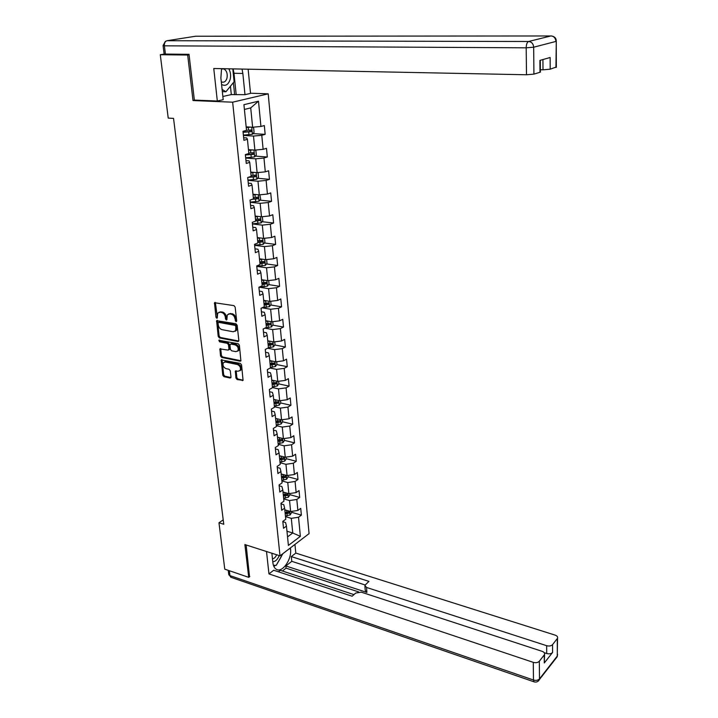 <?xml version="1.0" encoding="UTF-8"?>
<svg xmlns="http://www.w3.org/2000/svg" width="718" height="718" viewBox="0 0 718 718"><rect width="100%" height="100%" fill="white"/><g stroke="black" fill="none" stroke-linecap="round" stroke-linejoin="round"><path stroke-width="1.08" d="M236.051 321.718L236.689 320.946L235.154 307.116L233.96 305.626L214.502 302.727L215.956 317.203L216.773 318.227L217.285 318.011L217.653 313.165L219.995 312.168L221.539 312.447C223.576 313.048 224.833 314.619 225.326 317.159L225.524 318.936L226.358 319.968L226.879 319.743L227.247 314.906L229.634 313.874L231.205 314.152C233.269 314.762 234.535 316.351 235.019 318.9L236.051 321.718M235.935 378.081L237.102 379.544L243.07 380.352L241.562 364.888L240.377 363.416L221.189 359.906L222.777 375.227L223.935 376.672L230.11 378.018L230.981 377.004L230.263 370.748L229.105 369.294L226.026 368.639C223.433 367.383 222.517 365.444 223.271 362.814L225.255 361.989L237.398 364.52C240 365.749 240.934 367.697 240.207 370.344L238.143 371.215L235.351 371.098L235.935 378.081L236.832 377.605L237.99 379.068L243.151 380.181M244.892 544.567L248.715 577.335L224.779 569.168L218.963 522.767L223.756 524.266L173.55 118.389L168.227 118.102L160.285 54.721L187.685 55.035L192.998 100.547L232.65 102.18L280.011 555.849L244.892 544.567M237.945 341.49L238.843 340.422L237.164 325.245L235.971 323.764L216.603 320.677L218.218 336.446L219.385 337.909L237.945 341.49L238.753 341.095M239.381 345.205L240.907 360.885L240.135 361.217L221.674 357.42L220.516 355.966L219.905 348.912L228.091 350.097L228.97 349.038L228.486 344.811L227.319 343.339L219.546 341.822L218.828 340.269L238.196 343.725L239.381 345.205M232.65 102.18L268.209 93.834L309.072 533.627L280.011 555.849M291.535 512.266L301.372 515.138L300.725 508.353L297.871 510.435L296.812 499.477L299.684 497.421L299.038 490.547L296.148 492.575L295.08 481.473L297.979 479.471L297.315 472.507L294.416 474.49L293.33 463.245L296.247 461.288L295.583 454.234L292.648 456.163L291.553 444.774L294.497 442.862L293.815 435.718L290.862 437.603L289.749 426.052L292.72 424.203L292.038 416.952L289.049 418.782L287.927 407.088L290.925 405.284L290.225 397.943L287.218 399.72L286.078 387.864L289.103 386.113L288.394 378.673L285.36 380.405L284.202 368.379L287.254 366.692L286.536 359.153L283.475 360.822L282.3 348.634L285.378 347L284.651 339.363L281.564 340.969L280.379 328.62L283.484 327.049L282.748 319.295L279.625 320.847L278.422 308.327L281.564 306.81L280.81 298.957L277.669 300.447L276.448 287.747L279.607 286.303L278.853 278.333L275.676 279.76L274.438 266.881L277.633 265.498L276.861 257.43L273.657 258.776L272.4 245.727L275.622 244.416L274.85 236.222L271.61 237.505L270.336 224.267L273.594 223.02L272.804 214.718L269.537 215.93L268.245 202.503L271.53 201.327L270.731 192.9L267.428 194.048L266.118 180.424L269.438 179.329L268.622 170.776L265.292 171.844L263.964 158.023L267.311 157L266.486 148.33L263.129 149.326L261.774 135.298L265.157 134.356L264.323 125.56L260.93 126.467L258.498 101.184L243.923 104.684L246.516 130.353L242.989 131.304L243.905 140.297L247.423 139.31L246.687 137.955L243.644 137.757M301.372 515.138L298.526 517.238L300.366 536.346L288.403 545.429L286.455 526.123L283.511 528.286L282.802 521.394L285.764 519.24L284.642 508.165L281.671 510.283L280.953 503.291L283.942 501.191L282.811 489.963L279.805 492.036L279.087 484.955L282.093 482.9L280.944 471.529L277.92 473.548L277.184 466.377L280.226 464.366L279.06 452.843L276.008 454.817L275.263 447.547L278.333 445.591L277.148 433.905L274.07 435.826L273.316 428.458L276.412 426.555L275.209 414.717L272.104 416.584L271.341 409.107L274.464 407.268L273.253 395.268L270.112 397.072L269.34 389.497L272.49 387.711L271.26 375.541L268.092 377.291L267.311 369.617L270.489 367.885L269.241 355.554L266.046 357.241L265.256 349.46L268.46 347.79L267.195 335.279L263.973 336.913L263.165 329.015L266.405 327.408L265.121 314.726L261.873 316.297L261.047 308.282L264.314 306.748L263.021 293.886L259.736 295.385L258.902 287.263L262.205 285.791L260.885 272.741L257.565 274.177L256.73 265.938L260.06 264.529L258.722 251.3L255.375 252.664L254.522 244.308L257.879 242.971L256.523 229.545L253.149 230.837L252.278 222.365L255.671 221.099L254.298 207.475L250.887 208.696L250.008 200.098L253.436 198.904L252.036 185.091L248.59 186.231L247.701 177.499L251.165 176.386L249.747 162.367L246.265 163.435L245.359 154.576L248.859 153.544L247.423 139.31M283.709 498.902L289.542 500.563L290.628 511.53L284.813 509.834M281.016 503.865L283.763 504.664L284.642 508.165M290.628 511.53L297.871 510.435M289.542 500.563L296.812 499.477M281.896 480.943L287.756 482.55L288.86 493.661L283.018 492.018M279.167 485.79L281.932 486.553L282.811 489.963M288.86 493.661L296.148 492.575M287.756 482.55L295.08 481.473M280.065 462.751L285.952 464.304L287.065 475.567L281.196 473.979M277.301 467.472L280.074 468.217L280.944 471.529M287.065 475.567L294.416 474.49M285.952 464.304L293.33 463.245M278.198 444.325L284.131 445.815L285.252 457.222L279.347 455.697M275.407 448.912L278.198 449.63L279.06 452.843M285.252 457.222L292.648 456.163M284.131 445.815L291.553 444.774M276.313 425.648L282.273 427.084L283.422 438.644L277.48 437.172M273.486 430.109L276.295 430.791L277.148 433.905M283.422 438.644L290.862 437.603M282.273 427.084L289.749 426.052M274.411 406.729L280.397 408.102L281.555 419.815L275.586 418.406M271.539 411.046L274.366 411.701L275.209 414.717M281.555 419.815L289.049 418.782M280.397 408.102L287.927 407.088M272.472 387.549L278.494 388.869L279.67 400.734L273.666 399.387M269.564 391.732L272.409 392.351L273.253 395.268M279.67 400.734L287.218 399.72M278.494 388.869L286.078 387.864M270.183 368.056L276.565 369.366L277.758 381.393L271.718 380.109M267.572 372.148L270.426 372.741L271.26 375.541M277.758 381.393L285.36 380.405M276.565 369.366L284.202 368.379M267.59 348.239L274.617 349.603L275.82 361.8L269.753 360.571M265.543 352.296L268.415 352.861L269.241 355.554M275.82 361.8L283.475 360.822M274.617 349.603L282.3 348.634M264.888 328.162L272.634 329.571L273.854 341.93L267.751 340.772M263.488 332.174L266.378 332.712L267.195 335.279M273.854 341.93L281.564 340.969M272.634 329.571L280.379 328.62M262.07 307.807L270.623 309.252L271.862 321.79L265.723 320.704M261.406 311.774L264.314 312.276L265.121 314.726M271.862 321.79L279.625 320.847M270.623 309.252L278.422 308.327M259.099 287.173L268.586 288.663L269.842 301.372L263.668 300.357M259.297 291.086L262.214 291.553L263.021 293.886M269.842 301.372L277.669 300.447M268.586 288.663L276.448 287.747M256.775 266.378L266.522 267.778L267.796 280.666L261.585 279.724M257.152 270.112L260.087 270.542L260.885 272.741M267.796 280.666L275.676 279.76M266.522 267.778L274.438 266.881M254.621 245.314L264.43 246.597L265.723 259.665L259.476 258.803M254.98 248.832L257.933 249.227L258.722 251.3M265.723 259.665L273.657 258.776M264.43 246.597L272.4 245.727M252.44 223.962L262.303 225.12L263.614 238.376L257.34 237.586M252.781 227.256L255.752 227.606L256.523 229.545M263.614 238.376L271.61 237.505M262.303 225.12L270.336 224.267M250.232 202.305L260.149 203.329L261.478 216.773L255.168 216.064M250.546 205.366L253.535 205.68L254.298 207.475M261.478 216.773L269.537 215.93M260.149 203.329L268.245 202.503M247.988 180.335L257.968 181.232L259.315 194.874L252.96 194.246M248.275 183.153L251.282 183.431L252.036 185.091M259.315 194.874L267.428 194.048M257.968 181.232L266.118 180.424M245.718 158.041L255.752 158.813L257.116 172.643L250.726 172.105M245.978 160.626L249.002 160.859L249.747 162.367M257.116 172.643L265.292 171.844M255.752 158.813L263.964 158.023M243.411 135.433L253.499 136.061L254.89 150.098L248.464 149.649M254.89 150.098L263.129 149.326M253.499 136.061L261.774 135.298M258.498 101.184L250.717 107.897L252.628 127.221L246.166 126.862M252.628 127.221L260.93 126.467M189.076 54.792L187.685 55.035M164.431 54.021L160.285 54.721M248.715 577.335L249.819 576.5M250.51 93.214L268.209 93.834M223.208 519.886L218.963 522.767M250.717 107.897L244.407 109.45M286.976 531.23L292.747 532.989L291.302 518.342L285.495 516.628M287.541 536.885L292.747 532.989L300.366 536.346M282.838 521.717L285.567 522.533L286.455 526.123M291.302 518.342L298.526 517.238M252.942 133.62L265.157 134.356M255.303 156.111L267.311 157M257.618 178.279L269.438 179.329M259.889 200.142L271.53 201.327M262.133 221.7L273.594 223.02M264.332 242.962L275.622 244.416M266.495 263.928L277.633 265.498M261.98 283.583L263.398 283.798M268.622 284.606L279.607 286.303M264.027 303.894L266.387 304.279M270.713 305.006L281.564 306.81M266.055 323.926L268.999 324.455M272.777 325.128L283.484 327.049M268.2 343.716L271.26 344.308M274.806 344.981L285.378 347M271.153 363.425L273.37 363.873M276.807 364.573L287.254 366.692M273.971 382.865L275.407 383.179M278.772 383.897L289.103 386.113M276.556 402.035L277.372 402.215M280.72 402.977L290.925 405.284M282.614 421.798L292.72 424.203M284.445 440.367L294.497 442.862M286.258 458.685L296.247 461.288M288.035 476.779L297.979 479.471M289.794 494.639L299.684 497.421M192.998 100.547L194.937 100.107M236.689 321.179L235.935 318.469C235.45 315.92 234.185 314.34 232.12 313.73L231.205 314.152M228.71 313.883L232.12 313.73M219.098 312.168L222.463 312.025C224.492 312.626 225.757 314.197 226.242 316.737L226.978 319.411M215.355 302.449L217.392 317.67M217.446 320.39L219.134 336.006L220.3 337.46L238.78 341.032M235.854 326.403L235.019 325.362L218.667 322.364L218.048 323.127L218.263 324.976C218.757 327.48 220.004 329.041 222.024 329.661L233.188 331.761L235.612 330.711L235.854 326.403L236.769 325.963L235.935 324.931L235.019 325.362M218.631 322.355L219.582 321.933L235.935 324.931M235.091 331.312L236.527 330.271L236.976 327.83L236.06 328.27M236.769 325.963L236.976 327.83M240.979 360.741L222.58 356.963L221.674 357.42M220.731 348.625L221.422 355.509L222.58 356.963M229.087 349.657L229.877 348.589L229.392 344.362L228.225 342.89L220.453 341.373L219.546 341.822M219.636 340.117L220.453 341.373M235.899 351.658L237.945 350.788C238.717 348.077 237.784 346.112 235.136 344.873L230.819 344.03L229.931 345.089L230.415 349.325L231.591 350.797L235.899 351.658M237.604 351.21L238.852 350.33C239.624 347.629 238.681 345.663 236.042 344.425L235.136 344.873M230.738 344.012L231.726 343.581L236.042 344.425M236.168 370.793L236.832 377.605M239.893 370.748L241.095 369.869C241.831 367.221 240.898 365.282 238.295 364.053L237.398 364.52M224.474 361.971L226.152 361.531L238.295 364.053M222.015 359.619L223.675 374.76L224.833 376.205L230.945 377.533M250.86 127.122L246.229 127.535M249.254 127.032L246.202 127.239M252.135 127.194L253.651 127.921L254.082 132.309L252.359 134.284L243.366 135.083M243.088 132.3L251.237 131.681L251.417 129.958L246.516 130.326M250.169 130.057L249.622 131.591L243.052 131.986M221.566 84.446C225.488 86.519 228.369 84.787 230.2 79.276C231.034 75.435 230.568 71.944 228.791 68.802M221.279 81.726L221.665 81.942C224.142 82.767 225.919 81.475 226.996 78.056C227.696 73.801 226.708 70.777 224.034 68.982L222.876 68.686M222.679 68.686L221.467 68.955M232.785 68.883L234.113 81.735L225.928 91.76L222.104 89.427M222.338 91.635L225.928 91.76M282.856 553.677L276.215 565.353L273.423 565.281M272.777 561.673C275.353 561.673 277.498 559.645 279.203 555.588M272.463 558.757C274.123 558.667 275.524 557.33 276.645 554.763M221.548 68.659L220.875 77.993L223.199 99.676L217.321 101.032L213.767 68.506L526.5 74.762L526.195 47.819L164.395 45.817L165.409 54.065L189.022 54.326L194.354 100.089L217.321 101.032M233.144 68.892L233.987 73.263L242.855 73.46L242.029 69.072M242.855 73.46L244.982 94.677L250.528 93.403L248.141 69.188M222.858 96.49L231.313 94.579L244.982 94.677M540.376 69.763L542.996 69.808L542.925 59.549M556.324 67.007L550.194 69.188L542.996 69.808M539.99 71.683L539.99 72.285L533.914 74.125L526.5 74.762M550.194 69.188L550.141 57.494L539.909 60.402L539.99 72.285M165.409 54.065L164.099 53.805L163.094 45.719M233.987 73.263L236.159 94.354M234.642 94.704L233.386 82.624M231.313 94.579L230.442 86.241M290.431 547.888L290.548 549.09C291.984 559.475 282.048 573.52 276.125 569.177C274.339 567.992 273.253 565.802 272.876 562.625L271.871 553.228M266.513 551.505L268.954 573.906L273.693 570.236L352.134 596.227L355.697 593.068L361.244 592.153L542.135 651.334C544.109 652.079 544.926 653.147 544.567 654.511L544.307 662.956L552.591 652.447C551.209 653.811 549.243 654.17 546.703 653.515L544.253 652.716M353.956 594.612L280.298 570.307L278.396 571.788M358.65 591.919L286.069 568.144L282.416 571.007M286.069 568.144L285.845 565.972L291.777 561.341L291.302 556.585L295.798 553.093L555.14 635.134C557.096 635.861 557.913 636.875 557.572 638.194L552.555 644.629L552.591 652.447M294.945 544.432L295.798 553.093M268.954 573.906L533.277 662.355C535.87 663.037 537.881 662.669 539.326 661.251L544.567 654.511M546.703 653.515L546.658 645.697L366.539 587.45L364.861 585.358L368.944 581.383L291.302 556.585M546.658 645.697C549.207 646.344 551.173 645.985 552.555 644.629M249.532 576.716L246.139 544.971M366.539 587.45L366.907 592.422L285.845 565.972M544.289 660.551L544.621 662.4M366.907 592.422L365.22 590.313L364.923 586.238M365.04 584.946L291.777 561.341M273.872 566.448L275.524 565.335M277.103 563.827L281.357 556.522M273.441 565.362L275.317 565.326M252.745 149.945L248.527 150.313M250.995 149.829L248.491 149.972M254.755 150.089L255.886 150.601L256.308 154.926L254.603 156.919L245.682 157.745M245.403 154.998L253.499 154.379L253.687 152.674L248.805 153.06M252.467 152.781L251.883 154.262L245.368 154.657M254.657 172.437L250.797 172.751M252.682 172.266L250.753 172.383M257.313 172.625L258.085 172.957L258.507 177.22L256.82 179.231L247.961 180.074M248.177 177.346L255.725 176.745L255.922 175.066L251.067 175.461M254.719 175.183L254.118 176.601L249.622 176.888M256.586 194.596L253.023 194.874M254.432 194.39L252.987 194.47M259.826 194.82L260.679 199.191L259.001 201.228L250.214 202.099M252.305 199.299L257.915 198.796L258.121 197.136L253.292 197.549M256.945 197.262L256.326 198.635L253.427 198.823M258.516 216.441L255.231 216.683M256.236 216.19L255.186 216.244M262.321 216.692L262.815 220.857L261.146 222.912L252.431 223.801M255.662 220.982L260.078 220.525L260.293 218.891L255.491 219.322M259.135 219.026L258.498 220.345L255.617 220.534M260.437 237.972L257.394 238.188M258.076 237.676L257.349 237.712M264.529 238.277L264.915 242.226L263.273 244.299L254.612 245.206M257.825 242.424L262.205 241.957L262.438 240.351L257.663 240.781M261.289 240.485L260.634 241.76L257.78 241.948M262.357 259.198L259.539 259.386M259.934 258.866L259.485 258.884M266.629 259.566L266.988 263.291L265.364 265.382L256.766 266.306M259.961 263.56L264.314 263.093L264.547 261.496L259.799 261.944M263.407 261.639L262.743 262.869L259.907 263.057M264.269 280.128L261.648 280.289M268.694 280.558L269.044 284.059L267.419 286.168L259.27 287.101M262.061 284.409L266.378 283.924L266.629 282.353L261.899 282.82M265.498 282.506L264.825 283.691L262.007 283.879M266.172 300.761L263.73 300.905M270.74 301.264L271.063 304.549L269.456 306.676L262.6 307.555M264.134 304.971L268.424 304.477L268.685 302.924L263.982 303.4M267.563 303.086L266.881 304.226L264.08 304.414M268.056 321.117L265.777 321.242M272.75 321.682L273.055 324.76L271.467 326.905L265.732 327.74M266.181 325.254L270.444 324.751L270.704 323.217L266.028 323.701M270.444 324.751L266.127 324.662M269.932 341.185L267.805 341.301M274.734 341.822L275.021 344.694L273.441 346.857L268.451 347.674M268.2 345.259L272.427 344.748L272.696 343.231L268.047 343.725M272.427 344.748L268.146 344.64M271.781 360.983L269.797 361.091M276.69 361.684L276.96 364.367L275.398 366.539L270.435 367.374M270.192 364.986L274.393 364.475L274.671 362.976L270.04 363.479M274.393 364.475L270.13 364.349M272.158 384.462L276.331 383.933L276.609 382.452L273.863 382.873L273.621 380.513L271.772 380.612M278.62 381.285L278.871 383.771L277.319 385.952L272.4 386.814M273.863 382.873L272.014 382.972M276.331 383.933L272.095 383.798M275.443 399.782L273.72 399.872M280.532 400.617L280.756 402.915L279.221 405.114L274.33 405.993M274.096 403.669L278.234 403.139L278.53 401.676L273.953 402.206M278.234 403.139L274.034 402.977M277.247 418.791L275.631 418.881M282.407 419.698L282.623 421.816L281.097 424.024L276.242 424.921M276.008 422.624L280.119 422.085L280.415 420.64L275.865 421.179M280.119 422.085L275.936 421.915M279.042 437.558L277.525 437.639M284.265 438.527L284.454 440.457L282.946 442.683L278.126 443.598M277.902 441.337L281.986 440.78L282.282 439.353L277.758 439.901M281.986 440.78L277.83 440.601M280.819 456.074L279.392 456.145M286.096 457.106L286.276 458.865L284.777 461.1L279.993 462.033M279.76 459.798L283.816 459.242L284.122 457.824L279.625 458.389M283.816 459.242L279.688 459.035M282.578 474.347L281.241 474.418M287.909 475.442L288.062 477.03L286.581 479.283L281.824 480.225M281.6 478.017L285.629 477.452L285.935 476.052L281.465 476.626M285.629 477.452L281.528 477.237M284.319 492.386L283.063 492.449M289.686 493.544L289.83 494.971L288.358 497.224L283.637 498.184M283.422 496.012L287.415 495.438L287.73 494.047L283.278 494.63M287.415 495.438L283.341 495.205M286.051 510.193L284.858 510.256M291.454 511.404L291.571 512.67L290.117 514.941L285.423 515.919M285.208 513.765L289.183 513.19L289.498 511.817L285.073 512.41M289.183 513.19L285.127 512.948M235.935 318.469L235.019 318.9M230.559 313.452L229.634 313.874M226.448 318.505L225.524 318.936M226.242 316.737L225.326 317.159M222.463 312.025L221.539 312.447M220.911 311.756L219.995 312.168M216.872 316.782L215.956 317.203M215.274 303.131L214.341 303.534M236.132 320.246L235.217 320.686M220.3 337.46L219.385 337.909M219.134 336.006L218.218 336.446M217.374 321.027L216.45 321.458M219.582 321.933L218.667 322.364M240.961 360.786L240.135 361.217M221.422 355.509L220.516 355.966M220.677 349.208L219.771 349.657M229.877 348.589L228.97 349.038M229.392 344.362L228.486 344.811M228.225 342.89L227.319 343.339M231.726 343.581L230.819 344.03M236.123 371.332L235.226 371.807M226.152 361.531L225.255 361.989M230.918 377.587L230.11 378.018M224.833 376.205L223.935 376.672M223.675 374.76L222.777 375.227M221.97 360.176L221.063 360.633M243.133 380.226L242.298 380.675M237.99 379.068L237.102 379.544M252.404 134.23L251.704 127.167M248.527 130.209L248.249 127.418M248.984 134.76L248.697 131.977M249.622 131.591L251.237 131.681M551.577 35.972L195.574 36.232L166.953 40.729L528.601 41.491L550.984 35.927C553.955 36.259 555.588 38.099 555.894 41.438L533.671 47.209L533.914 74.125M555.956 67.447L556.279 41.079M533.671 47.209C533.33 43.753 531.643 41.85 528.601 41.491C527.102 42.209 526.303 44.319 526.195 47.819L533.671 47.209M194.883 36.34L196.185 36.232M164.395 45.817C164.234 42.999 165.095 41.303 166.953 40.729L165.293 41.447L163.076 45.584L164.395 45.817M544.307 662.956L544.244 655.067M539.326 661.251L539.487 678.914L557.312 656.01L557.276 638.706M229.347 570.729L229.948 575.594L533.483 680.027L533.277 662.355M289.345 548.705L290.548 549.09M539.487 678.914C538.051 680.35 536.059 680.718 533.483 680.027L534.004 681.84C536.355 682.486 538.159 681.75 539.415 679.605L539.487 678.914M557.608 654.304L557.24 656.692L556.028 658.244M538.105 681.22L557.24 656.692L557.572 638.194M534.434 681.965L230.828 577.254L228.683 573.996L228.225 570.343M231.375 577.452L228.737 574.633M254.648 156.865L253.966 150.035M250.806 152.943L250.528 150.197M251.255 157.422L250.977 154.684M251.883 154.262L253.499 154.379M256.856 179.186L256.2 172.571M253.05 175.354L252.781 172.643M253.49 179.76L253.221 177.059M254.118 176.601L255.725 176.745M259.036 201.175L258.408 194.784M255.267 197.432L254.998 194.766M255.698 201.785L255.437 199.119M256.326 198.635L257.915 198.796M261.19 222.867L260.58 216.674M257.448 219.205L257.188 216.576M257.879 223.495L257.618 220.875M258.498 220.345L260.078 220.525M263.309 244.246L262.716 238.259M259.602 240.674L259.342 238.08M260.024 244.901L259.763 242.316M260.634 241.76L262.205 241.957M265.4 265.328L264.825 259.539M261.72 261.837L261.469 259.279M262.142 266.01L261.882 263.452M262.743 262.869L264.314 263.093M267.464 286.114L266.908 280.532M263.82 282.712L263.56 280.182M264.233 286.823L263.973 284.31M264.825 283.691L266.378 283.924M269.501 306.622L268.963 301.219M265.884 303.301L265.633 300.806M266.288 307.358L266.037 304.872M266.881 304.226L268.424 304.477M271.503 326.852L270.982 321.628M267.913 323.603L267.67 321.143M268.317 327.605L268.074 325.146M273.477 346.803L272.984 341.768M269.923 343.626L269.681 341.203M270.318 347.575L270.076 345.152M275.434 366.485L274.949 361.621M271.907 363.38L271.664 360.992M272.293 367.275L272.059 364.888M277.363 385.898L276.897 381.213M274.249 386.715L274.007 384.363M279.257 405.06L278.808 400.545M275.793 402.107L275.559 399.809M276.17 405.894L275.936 403.57M281.133 423.97L280.702 419.617M277.695 421.08L277.471 418.845M278.063 424.823L277.839 422.534M282.982 442.629L282.569 438.429M279.571 439.811L279.356 437.639M279.939 443.5L279.715 441.238M284.813 461.046L284.409 457.007M281.42 458.29L281.214 456.172M281.788 461.934L281.564 459.708M286.617 479.229L286.231 475.334M283.251 476.537L283.045 474.472M283.61 480.136L283.395 477.928M288.394 497.17L288.026 493.428M285.055 494.54L284.858 492.539M285.414 498.095L285.199 495.923M290.153 514.887L289.794 511.288M286.841 512.32L286.644 510.372M287.191 515.829L286.976 513.675M215.203 302.422L214.502 302.727M217.285 320.363L216.603 320.677M236.527 330.271L235.612 330.711M220.552 348.589L219.905 348.912M229.742 349.325L228.845 349.783M219.286 340.045L218.828 340.269M238.852 350.33L237.945 350.788M235.989 370.766L235.351 371.098M241.095 369.869L240.207 370.344M221.826 359.583L221.189 359.906M221.521 68.937L224.034 68.982M556.324 67.295L556.262 41.312C556.306 38.619 555.068 36.923 552.555 36.223M540.385 72.123L540.304 60.294"/></g></svg>
